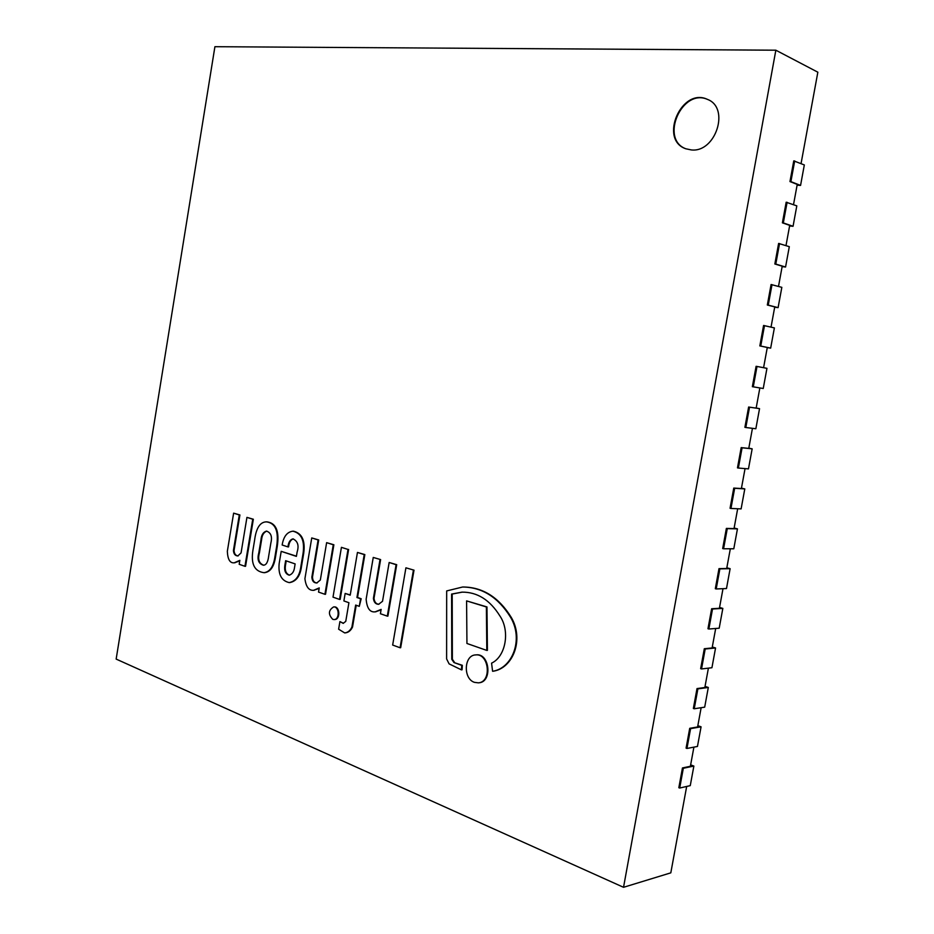<?xml version="1.0" encoding="UTF-8"?>
<svg xmlns="http://www.w3.org/2000/svg" width="934" height="934" viewBox="0 0 934 934"><rect width="100%" height="100%" fill="white"/><g stroke="black" fill="none" stroke-linecap="round" stroke-linejoin="round"><path stroke-width="1.4" d="M691.3 149.93L685.778 148.763C658.657 139.68 681.528 86.874 707.47 99.389C730.271 107.842 715.689 152.872 691.3 149.93M686.677 786.451L670.81 872.846L623.538 887.3L775.85 50.203L817.845 72.198L801.057 163.59M682.45 767.946L678.831 787.712L679.695 788.039L683.326 768.273L682.45 767.946L690.378 766.289L693.904 747.142M689.712 728.322L686.081 748.146L686.957 748.461L690.588 728.625L689.712 728.322L697.605 726.967L701.142 707.703M697.009 688.58L693.355 708.462L694.231 708.766L697.885 688.872L697.009 688.58L704.843 687.517L708.404 668.149M704.318 648.721L700.652 668.662L701.539 668.942L705.193 648.99L704.318 648.721L712.105 647.962L715.689 628.477M711.638 608.746L707.972 628.745L708.859 629.014L712.525 609.003L711.638 608.746L719.402 608.291L722.998 588.689M718.993 568.643L715.316 588.712L716.203 588.957L719.88 568.876L718.993 568.643L726.699 568.491L730.33 548.783M726.372 528.422L722.683 548.55L723.57 548.772L727.271 528.644L726.372 528.422L734.031 528.574L737.673 508.75M733.762 488.073L730.061 508.259L730.96 508.47L734.661 488.284L733.762 488.073L741.386 488.54L745.052 468.599M741.187 447.608L737.475 467.864L738.374 468.051L742.086 447.795L741.187 447.608L748.764 448.39L752.442 428.332M748.624 407.026L744.9 427.328L745.811 427.503L749.535 407.189L748.624 407.026L756.155 408.111L759.856 387.937M756.096 366.315L752.36 386.688L753.271 386.839L757.007 366.455L756.096 366.315M767.269 347.611L770.667 348.137L774.379 327.904L763.58 325.476L759.832 345.907L767.293 347.471L763.58 367.692M774.695 307.193L778.104 307.636L781.84 287.345L771.087 284.52L767.328 305.009L774.741 306.901L771.029 327.122M782.132 266.634L785.564 267.019L789.312 246.669L778.617 243.435L774.846 263.995L782.213 266.19L778.501 286.423M789.604 225.97L793.059 226.285L796.807 205.865L786.171 202.223L782.4 222.841L789.709 225.363L785.996 245.607M797.099 185.177L800.566 185.422L804.326 164.944L793.76 160.882L789.966 181.57L797.239 184.418L793.515 204.663M775.85 50.203L214.913 46.7L116.155 659.089L623.538 887.3M679.695 788.039L690.261 785.634L693.869 766.067L683.326 768.273M693.869 766.067L690.646 764.864M686.957 748.461L697.464 746.453L701.072 726.815L690.588 728.625M701.072 726.815L697.838 725.683M694.231 708.766L704.691 707.155L708.311 687.459L697.885 688.872M708.311 687.459L705.053 686.385M701.539 668.942L711.93 667.74L715.561 647.986L705.193 648.99M715.561 647.986L712.292 646.982M708.859 629.014L719.192 628.208L722.834 608.396L712.525 609.003M722.834 608.396L719.554 607.45M716.203 588.957L726.489 588.548L730.131 568.678L719.88 568.876M730.131 568.678L726.827 567.802M723.57 548.772L733.797 548.783L737.451 528.854L727.271 528.644M737.451 528.854L734.136 528.037M730.96 508.47L741.117 508.89L744.795 488.902L734.661 488.284M744.795 488.902L741.456 488.155M738.374 468.051L748.473 468.88L752.162 448.834L742.086 447.795M752.162 448.834L748.799 448.145M745.811 427.503L755.851 428.753L759.54 408.648L749.535 407.189M759.54 408.648L756.166 408.03M753.271 386.839L763.241 388.497L766.954 368.335L757.007 366.455M770.667 348.137L760.755 346.047L764.502 325.604M759.832 345.907L760.755 346.047M778.104 307.636L768.25 305.138L772.009 284.625M767.328 305.009L768.25 305.138M785.564 267.019L775.78 264.089L779.551 243.529M774.846 263.995L775.78 264.089M793.059 226.285L783.322 222.922L787.105 202.293M782.4 222.841L783.322 222.922M800.566 185.422L790.9 181.64L794.694 160.94M789.966 181.57L790.9 181.64M707.739 99.518C681.948 87.539 659.439 139.516 686.046 148.856M400.067 647.752L400.674 647.706L414.007 570.172L405.916 567.814L392.654 645.044L400.067 647.752L413.4 570.184M414.007 570.172L405.916 567.814M466.591 600.889L486.976 606.937L487.408 650.379L486.812 650.426L486.381 606.96L466.591 600.889L466.942 643.479L486.812 650.426M486.976 606.937L486.381 606.96M341.424 547.347L333.006 597.141L339.544 599.43L348.008 549.437L341.424 547.347L348.008 549.437M339.544 599.43L340.163 599.406L348.627 549.437M378.924 604.263C376.098 604.076 374.464 602.091 374.009 598.332L380.617 559.583L373.25 557.446L366.14 599.184C366.922 608.338 369.957 612.552 375.246 611.828L381.142 609.4L380.407 613.731L387.295 616.136L396.098 564.696L389.163 562.49L382.531 601.286L378.62 604.298C375.643 604.263 373.904 602.278 373.402 598.355L380.01 559.594M374.009 598.332L373.402 598.355M387.295 616.136L387.902 616.113L396.705 564.685L389.163 562.49M396.705 564.685L396.098 564.696M375.561 611.805L381.06 609.844M380.617 559.583L373.25 557.446M453.971 662.545L462.33 665.3L462.05 669.806L461.443 669.865L461.723 665.358L453.971 662.545L451.764 659.287L451.601 594.082L461.991 592.144C477.262 591.969 489.883 599.885 499.865 615.903C510.303 630.952 505.749 656.649 491.576 663.152L492.592 671.266C512.229 668.452 523.869 639.685 510.629 617.362C498.231 597.328 482.224 587.206 462.599 587.019L446.674 590.93L446.615 658.925L449.091 663.864L461.443 669.865M492.592 671.266L493.199 671.207C512.824 668.394 524.453 639.638 511.225 617.339C498.826 597.305 482.82 587.194 463.206 587.007L462.902 587.007M454.566 662.486L452.371 659.241L452.196 594.059L462.295 592.133M452.196 594.059L451.601 594.082M452.371 659.241L451.764 659.287M462.33 665.3L461.723 665.358M474.449 682.345L478.348 682.847C492.066 682.089 489.112 653.029 475.569 654.921C463.941 655.201 462.96 678.796 474.449 682.345M478.652 682.812L478.944 682.789C492.662 682.03 489.708 652.983 476.165 654.874L475.861 654.897M357.453 552.438L364.844 554.586L357.547 597.48L361.189 598.741L359.286 606.341L360.571 598.764L356.94 597.503L364.225 554.586L357.453 552.438L350.203 595.18L345.16 593.44L343.887 600.947L348.919 602.71L345.755 621.39L343.163 623.352L339.918 621.589L338.622 629.201L344.681 632.913C347.787 632.575 350.192 630.637 351.908 627.088L355.656 605.069L359.286 606.341M344.996 632.878L345.3 632.867C348.405 632.54 350.81 630.602 352.527 627.053L356.228 605.267M352.527 627.053L351.908 627.088M343.467 623.305L339.918 621.589M350.238 594.958L345.16 593.44M364.844 554.586L364.225 554.586M357.547 597.48L356.94 597.503M361.189 598.741L360.571 598.764M286.224 560.89L285.407 565.782C284.765 570.674 286.131 573.803 289.517 575.169M284.788 565.782L285.641 560.692L295.132 563.903L294.514 567.615C293.965 571.69 292.202 574.212 289.213 575.192C285.617 574.06 284.146 570.931 284.788 565.782L285.407 565.782M296.428 556.185L281.204 551.34L279.173 563.482C278.087 574.41 281.426 580.773 289.166 582.594C295.728 581.333 299.627 575.951 300.888 566.459L303.048 553.535C304.869 540.751 301.495 533.302 292.914 531.189C287.147 531.901 283.562 536.513 282.15 545.001L287.941 546.904C288.489 542.222 290.17 539.537 292.984 538.871C297.771 541.148 299.16 545.538 297.129 552.029L296.393 556.384L281.204 551.34M287.941 546.904L288.559 546.904C289.085 542.444 290.661 539.77 293.288 538.895M289.482 582.582L289.785 582.582C296.335 581.322 300.246 575.939 301.495 566.459L303.667 553.535C305.488 540.763 302.102 533.314 293.533 531.201L293.218 531.201M303.667 553.535L303.048 553.535M301.495 566.459L300.888 566.459M324.915 594.304L325.522 594.281L333.882 544.767L326.631 542.654L320.339 580.014L316.789 582.979C313.719 582.956 312.073 580.971 311.874 577.025L318.109 539.957L311.746 537.937L304.916 578.683C305.943 586.774 308.827 590.65 313.567 590.323L319.23 587.906L318.529 592.074L324.915 594.304L333.275 544.767L326.631 542.654M333.882 544.767L333.275 544.767M313.871 590.3L319.148 588.385M317.105 582.956C314.186 582.781 312.645 580.796 312.493 577.014L318.716 539.957L311.746 537.937M318.716 539.957L318.109 539.957M312.493 577.014L311.874 577.025M244.942 566.308L245.56 566.308L253.347 519.234L246.938 517.378L241.065 552.905L237.855 555.94C235.193 555.847 233.71 554.014 233.43 550.465L239.291 514.949L233.628 513.151L227.336 551.34C227.733 559.548 230.056 563.365 234.317 562.782L239.84 560.342L239.186 564.299L244.942 566.308L252.74 519.211L246.938 517.378M253.347 519.234L252.74 519.211M234.632 562.77L239.746 560.867M238.158 555.917C235.648 555.66 234.271 553.839 234.049 550.465L239.91 514.961L233.628 513.151M239.91 514.961L239.291 514.949M234.049 550.465L233.43 550.465M332.784 619.359L334.08 619.569C339.859 619.581 339.357 606.364 333.601 606.925C328.348 610.276 328.079 614.42 332.784 619.359M334.395 619.534L334.699 619.534C340.478 619.557 339.964 606.341 334.22 606.902L333.917 606.925M260.995 539.689C261.392 534.984 263.213 532.123 266.459 531.096C270.942 532.625 272.413 536.571 270.872 542.946L268.642 556.349C267.93 562.163 266.19 565.128 263.4 565.233C258.531 563.692 256.99 559.618 258.776 553.01L260.995 539.689L261.602 539.7C261.999 535.205 263.715 532.345 266.762 531.119M263.703 565.21C259.068 563.447 257.632 559.384 259.395 553.01L258.776 553.01M259.395 553.01L261.602 539.7M276.627 546.53L277.246 546.542L275.367 557.855L274.748 557.855C273.218 566.996 269.634 571.935 263.983 572.682C254.48 571.41 250.791 563.938 252.927 550.266L254.573 540.342C256.114 528.095 260.072 521.943 266.423 521.861C275.518 523.063 278.916 531.283 276.627 546.53L274.748 557.855M264.287 572.67L264.602 572.67C270.253 571.923 273.837 566.985 275.367 557.855M277.246 546.542C279.535 531.294 276.125 523.075 267.042 521.872L266.727 521.872M375.865 611.805L375.246 611.828M463.206 587.007L462.599 587.019M476.165 654.874L475.569 654.921M478.944 682.789L478.348 682.847M345.3 632.867L344.681 632.913M293.533 531.201L292.914 531.189M289.785 582.582L289.166 582.594M314.174 590.3L313.567 590.323M234.936 562.77L234.317 562.782M334.22 606.902L333.601 606.925M334.699 619.534L334.08 619.569M264.602 572.67L263.983 572.682M267.042 521.872L266.423 521.861"/></g></svg>

